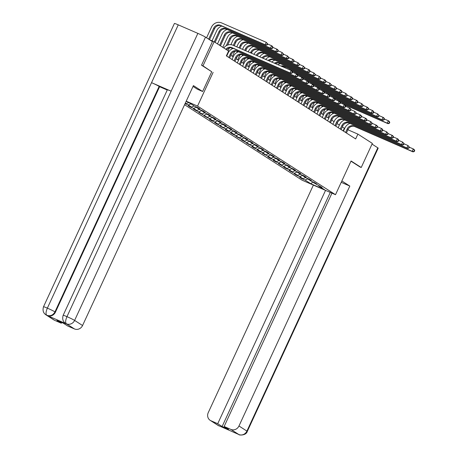 <?xml version="1.0" encoding="UTF-8"?>
<svg xmlns="http://www.w3.org/2000/svg" width="458" height="458" viewBox="0 0 458 458"><rect width="100%" height="100%" fill="white"/><g stroke="black" fill="none" stroke-linecap="round" stroke-linejoin="round"><path stroke-width="0.69" d="M184.585 104.71L302.074 180.183L335.502 194.702L197.541 106.084L186.229 101.166M318.579 185.49L318.745 185.988L322.043 187.419L313.438 182.576L316.736 184.007L314.692 182.696L311.394 181.265L308.125 179.17L311.423 180.601L309.385 179.29L306.087 177.853L302.818 175.757L306.116 177.189L304.072 175.878L300.774 174.446L297.511 172.345L300.809 173.777L298.765 172.466L295.467 171.034L292.204 168.939L295.502 170.37L293.458 169.059L290.16 167.622L286.891 165.527L290.189 166.958L288.151 165.647L284.853 164.216L281.584 162.115L284.882 163.546L282.838 162.235L279.54 160.804L276.277 158.708L279.575 160.14L277.531 158.829L274.233 157.392L270.964 155.296L274.262 156.728L272.224 155.417L268.926 153.985L265.657 151.884L268.955 153.316L266.911 152.004L263.613 150.573L260.35 148.478L263.648 149.909L261.604 148.598L258.306 147.167L255.037 145.066L258.335 146.497L256.297 145.186L252.999 143.755L249.73 141.654L253.028 143.091L250.99 141.774L247.692 140.343L244.423 138.247L247.721 139.679L245.677 138.368L242.379 136.936L239.116 134.835L242.414 136.266L240.37 134.955L237.072 133.524L233.803 131.423L237.101 132.86L235.063 131.543L231.765 130.112L228.496 128.017L231.794 129.448L229.75 128.137L226.452 126.706L223.189 124.605L226.487 126.036L224.443 124.725L221.145 123.294L217.876 121.193L221.174 122.629L219.136 121.313L215.838 119.882L212.569 117.786L215.867 119.217L213.829 117.906L210.531 116.475L207.262 114.374L210.56 115.805L208.516 114.494L205.218 113.063L201.955 110.962L205.253 112.399L203.209 111.082L199.911 109.651L196.642 107.556L199.94 108.987L197.902 107.676L194.604 106.245L188.816 102.523L186.137 101.361M318.745 185.988L324.527 189.704L310.799 183.738L305.011 180.023L301.713 178.591L301.879 178.236M185.084 103.634L188.221 104.997L191.49 107.098L188.192 105.666L190.23 106.977L193.528 108.409L196.797 110.504L193.499 109.073L202.104 113.916L198.806 112.485L207.411 117.328L204.113 115.897L209.455 118.639L212.724 120.735L209.426 119.303L211.464 120.614L214.762 122.051L218.031 124.147L214.733 122.715L223.338 127.559L220.04 126.127L225.382 128.87L228.651 130.965L225.353 129.534L227.391 130.845L230.689 132.282L233.958 134.377L230.66 132.946L239.265 137.789L235.967 136.358L241.309 139.1L244.572 141.196L241.274 139.764L249.885 144.608L246.587 143.177L251.923 145.919L255.192 148.02L251.894 146.589L253.938 147.9L257.236 149.331L260.499 151.426L257.201 149.995L259.245 151.306L262.543 152.743L265.812 154.838L262.514 153.407L267.85 156.149L271.119 158.25L267.821 156.819L269.865 158.13L273.163 159.561L276.426 161.657L273.128 160.226L275.172 161.537L278.47 162.974L281.739 165.069L278.441 163.638L287.046 168.481L283.748 167.05L285.786 168.361L289.084 169.792L292.353 171.887L289.055 170.456L297.66 175.299L294.362 173.868L296.406 175.179L299.704 176.611L302.973 178.712L299.675 177.28L301.713 178.591M185.318 103.136L186.177 103.685L185.25 103.285M211.733 71.751L202.986 65.843L214.115 41.758L228.576 51.044L226.349 55.865L355.666 138.934L357.893 134.114L347.903 129.774M313.266 182.078L313.438 182.576M302.973 178.712L305.652 177.578M299.704 176.611L302.681 175.351M307.959 178.672L308.125 179.17M297.66 175.299L300.339 174.166M294.397 173.204L297.374 171.939M302.652 175.259L302.818 175.757M292.353 171.887L295.032 170.754M289.084 169.792L292.067 168.533M297.339 171.847L297.511 172.345M287.046 168.481L289.725 167.347M283.777 166.38L286.754 165.12M292.032 168.441L292.204 168.939M281.739 165.069L284.412 163.935M278.47 162.974L281.447 161.708M286.725 165.029L286.891 165.527M276.426 161.657L279.105 160.523M273.163 159.561L276.14 158.302M281.418 161.617L281.584 162.115M271.119 158.25L273.798 157.117M267.85 156.149L270.827 154.89M276.105 158.21L276.277 158.708M265.812 154.838L268.491 153.705M262.543 152.743L265.52 151.478M270.798 154.798L270.964 155.296M260.499 151.426L263.178 150.293M257.236 149.331L260.213 148.071M265.491 151.386L265.657 151.884M255.192 148.02L257.871 146.886M251.923 145.919L254.906 144.659M260.178 147.98L260.35 148.478M249.885 144.608L252.564 143.474M246.616 142.512L249.593 141.247M254.871 144.568L255.037 145.066M244.572 141.196L247.251 140.062M241.309 139.1L244.286 137.841M249.564 141.156L249.73 141.654M239.265 137.789L241.944 136.656M236.002 135.688L238.979 134.429M244.257 137.749L244.423 138.247M233.958 134.377L236.637 133.244M230.689 132.282L233.666 131.017M238.944 134.337L239.116 134.835M228.651 130.965L231.33 129.832M225.382 128.87L228.359 127.61M233.637 130.925L233.803 131.423M223.338 127.559L226.017 126.425M220.075 125.458L223.052 124.198M228.33 127.519L228.496 128.017M218.031 124.147L220.71 123.013M214.762 122.051L217.739 120.786M223.017 124.107L223.189 124.605M212.724 120.735L215.403 119.601M209.455 118.639L212.432 117.38M217.71 120.694L217.876 121.193M207.411 117.328L210.09 116.195M204.148 115.227L207.125 113.968M212.403 117.288L212.569 117.786M202.104 113.916L204.783 112.782M198.841 111.821L201.818 110.555M207.096 113.876L207.262 114.374M196.797 110.504L199.476 109.37M193.528 108.409L196.505 107.149M201.783 110.464L201.955 110.962M191.49 107.098L194.169 105.964M188.221 104.997L190.9 103.863M196.476 107.058L196.642 107.556M186.177 103.685L188.856 102.552M202.986 65.843L201.629 65.254M214.115 41.758L209.753 39.863M359.868 166.907L361.225 167.496L372.354 143.406L357.893 134.114M361.225 167.496L351.086 160.981L335.502 194.702M213.125 72.358L197.541 106.084M344.725 128.395L342.332 126.94M339.389 125.051L337.025 123.528M334.082 121.639L331.712 120.116M328.775 118.227L326.405 116.71M323.462 114.821L321.098 113.298M318.155 111.409L315.791 109.886M312.848 107.996L310.478 106.479M307.536 104.59L305.171 103.067M302.228 101.178L299.864 99.655M296.921 97.766L294.551 96.249M291.614 94.359L289.244 92.837M286.302 90.947L283.937 89.424M280.994 87.535L278.63 86.018M275.687 84.129L273.317 82.606M270.375 80.717L268.01 79.194M265.067 77.305L262.703 75.788M259.76 73.898L257.39 72.375M254.453 70.486L252.083 68.963M249.141 67.074L246.776 65.557M243.833 63.668L241.469 62.145M238.526 60.256L236.156 58.733M233.214 56.844L230.849 55.326M227.907 53.437L227.574 53.22M310.799 183.738L313.043 181.981M305.011 180.023L307.988 178.763M343.116 130.874L344.342 128.229M190.23 106.977L190.396 106.622M195.543 110.384L195.703 110.034M200.85 113.796L201.01 113.441M206.157 117.208L206.323 116.853M211.464 120.614L211.63 120.265M216.777 124.026L216.937 123.671M222.084 127.439L222.25 127.084M227.391 130.845L227.557 130.496M232.704 134.257L232.864 133.902M238.011 137.669L238.171 137.314M243.318 141.075L243.484 140.726M248.625 144.488L248.791 144.133M253.938 147.9L254.098 147.545M259.245 151.306L259.411 150.957M264.552 154.718L264.718 154.363M269.865 158.13L270.025 157.775M275.172 161.537L275.332 161.187M280.479 164.949L280.645 164.594M285.786 168.361L285.952 168.006M291.099 171.767L291.259 171.418M296.406 175.179L296.572 174.824M225.834 49.287A5.313 4.918 122.7 0 1 231.851 47.609L290.074 72.908L291.191 70.498L232.962 45.205A7.975 7.374 -57.3 0 0 223.762 47.953M226.687 49.83A5.313 4.918 122.7 0 1 232.698 48.159L290.927 73.452L290.074 72.908L292.181 73.08L292.622 72.112L292.284 71.895L291.838 72.856M292.284 71.895L291.191 70.498L292.622 72.112M290.927 73.452L292.181 73.08M209.489 39.691L214.567 28.711A5.313 4.918 122.7 0 1 221.311 25.854L265.983 45.262L265.136 44.718L266.247 42.308L221.569 22.9A7.975 7.374 -57.3 0 0 211.459 27.182L206.547 37.802M208.642 39.148L213.714 28.161A5.313 4.918 122.7 0 1 220.458 25.31L265.136 44.718L267.237 44.89L267.684 43.922L267.34 43.705L266.899 44.666M267.34 43.705L266.247 42.308L267.684 43.922M265.983 45.262L267.237 44.89M193.036 86.43L197.415 89.241L202.608 91.503L193.419 85.6L82.56 325.518A6.378 5.897 122.7 0 1 74.471 328.941L67.738 326.022L63.347 323.199L56.935 320.411L61.326 323.233L54.594 320.308A6.378 5.897 122.7 0 1 53.815 319.896L45.874 314.789A6.378 5.897 -57.3 0 0 46.647 315.207L54.594 320.308M63.17 315.276A6.538 0.372 24.8 0 1 66.965 316.655C65.448 320.234 65.248 322.604 66.376 323.766L65.523 323.325C62.895 321.585 62.111 318.9 63.17 315.276L167.347 89.808A6.538 0.372 24.8 0 1 171.149 91.188L197.862 33.377A6.538 0.372 24.8 0 1 205.51 37.132L212.432 41.586L201.526 65.191L211.733 71.746L202.608 91.503M45.874 314.789C43.247 313.043 42.462 310.358 43.521 306.74L174.412 23.461A6.538 0.372 24.8 0 1 178.254 24.858L151.541 82.669A6.538 0.372 24.8 0 1 159.144 86.407L54.966 311.875L55.424 312.173A6.378 5.897 122.7 0 1 47.334 315.596L66.759 324.035A6.378 5.897 122.7 0 1 65.981 323.623L65.523 323.325M197.862 33.377L178.254 24.858M205.51 37.132L74.614 320.411A6.538 0.372 24.8 0 0 66.965 316.655L171.149 91.188L151.541 82.669L47.363 308.137C45.84 311.715 45.628 314.079 46.733 315.23L46.647 315.207M61.326 323.233L61.675 322.472M167.25 90.026L159.607 86.705L55.424 312.173M159.607 86.705L159.144 86.407M341.216 182.33L349.82 186.068L238.967 425.986L246.914 431.093L377.804 147.814L372.033 144.104M341.857 180.95L349.82 186.068M313.387 185.095L208.247 412.641A6.378 5.897 -57.3 0 0 210.222 420.364A6.378 5.897 -57.3 0 0 210.995 420.776L217.727 423.702L325.541 190.373M377.804 147.814A6.538 0.372 24.8 0 1 378.182 148.14L247.291 431.419A6.538 0.372 24.8 0 0 246.914 431.093A6.378 5.897 122.7 0 1 238.818 434.516L230.872 429.415A6.378 5.897 -57.3 0 0 238.967 425.986M330.281 192.434L222.119 426.524L228.531 429.306L224.145 426.49L230.872 429.415M222.119 426.524L217.727 423.702M238.595 434.419L220.098 426.289M224.145 426.49L331.953 193.161M359.977 166.952L350.983 161.199M229.624 57.971L231.267 54.422A5.313 4.918 122.7 0 1 238.011 51.571L296.234 76.864L295.387 76.32L296.498 73.91L292.582 72.209M228.777 57.422L230.414 53.878A5.313 4.918 122.7 0 1 237.158 51.021L295.387 76.32L297.488 76.486L297.935 75.524L297.591 75.307L297.15 76.268M233.219 48.382A7.975 7.374 -57.3 0 0 228.158 52.893L226.687 56.082M297.591 75.307L296.498 73.91L297.935 75.524M296.234 76.864L297.488 76.486M234.937 61.378L236.574 57.834A5.313 4.918 122.7 0 1 243.318 54.977L301.541 80.276L300.694 79.726L301.805 77.316L297.889 75.616M234.084 60.834L235.721 57.284A5.313 4.918 122.7 0 1 242.465 54.433L300.694 79.726L302.795 79.898L303.242 78.936L302.904 78.713L302.457 79.681M238.526 51.794A7.975 7.374 -57.3 0 0 233.466 56.305L231.994 59.488M302.904 78.713L301.805 77.316L302.658 77.866L303.242 78.936M301.541 80.276L302.795 79.898M221.827 26.083A7.975 7.374 -57.3 0 0 216.766 30.594L212.025 40.848M214.27 41.855L219.021 31.573A5.313 4.918 122.7 0 1 225.765 28.717L270.443 48.13L271.554 45.72L267.638 44.02M215.123 42.405L219.874 32.123A5.313 4.918 122.7 0 1 226.618 29.266L271.291 48.674L270.443 48.13L272.544 48.296L272.991 47.334L272.653 47.117L272.207 48.079M272.653 47.117L271.554 45.72L272.407 46.264L272.991 47.334M271.291 48.674L272.544 48.296M227.139 29.489A7.975 7.374 -57.3 0 0 222.073 34.001L217.487 43.922M219.582 45.268L224.334 34.985A5.313 4.918 122.7 0 1 231.078 32.129L275.75 51.536L276.867 49.126L272.951 47.426M220.43 45.817L225.181 35.529A5.313 4.918 122.7 0 1 231.925 32.678L276.603 52.086L275.75 51.536L277.857 51.708L278.298 50.746L277.96 50.523L277.514 51.491M277.96 50.523L276.867 49.126L277.714 49.676L278.298 50.746M276.603 52.086L277.857 51.708M240.244 64.79L241.881 61.246A5.313 4.918 122.7 0 1 248.625 58.389L306.854 83.682L306.001 83.138L307.118 80.728L303.202 79.028M239.391 64.24L241.034 60.696A5.313 4.918 122.7 0 1 247.778 57.84L306.001 83.138L308.108 83.31L308.549 82.343L308.211 82.125L307.765 83.087M243.839 55.206A7.975 7.374 -57.3 0 0 238.773 59.717L237.301 62.901M308.211 82.125L307.118 80.728L308.549 82.343M306.854 83.682L308.108 83.31M245.551 68.202L247.194 64.652A5.313 4.918 122.7 0 1 253.932 61.801L312.161 87.094L311.308 86.551L312.425 84.14L308.509 82.44M244.704 67.652L246.341 64.109A5.313 4.918 122.7 0 1 253.085 61.252L311.308 86.551L313.415 86.717L313.862 85.755L313.518 85.537L313.072 86.499M249.146 58.613A7.975 7.374 -57.3 0 0 244.08 63.124L242.608 66.313M313.518 85.537L312.425 84.14L313.862 85.755M312.161 87.094L313.415 86.717M250.864 71.608L252.501 68.065A5.313 4.918 122.7 0 1 259.245 65.208L317.468 90.507L316.621 89.957L317.732 87.547L313.816 85.846M250.011 71.064L251.648 67.515A5.313 4.918 122.7 0 1 258.392 64.664L316.621 89.957L318.722 90.129L319.169 89.167L318.825 88.944L318.384 89.911M254.453 62.025A7.975 7.374 -57.3 0 0 249.392 66.536L247.921 69.719M318.825 88.944L317.732 87.547L318.585 88.096L319.169 89.167M317.468 90.507L318.722 90.129M232.446 32.902A7.975 7.374 -57.3 0 0 227.386 37.413L222.8 47.334M226.263 45.703L229.641 38.392A5.313 4.918 122.7 0 1 236.385 35.541L281.057 54.949L282.174 52.538L278.258 50.838M227.666 45.056L230.494 38.941A5.313 4.918 122.7 0 1 237.233 36.085L281.91 55.492L281.057 54.949L283.164 55.12L283.611 54.153L283.267 53.935L282.821 54.897M283.267 53.935L282.174 52.538L283.611 54.153M281.91 55.492L283.164 55.12M237.754 36.314A7.975 7.374 -57.3 0 0 232.693 40.825L230.918 44.666M229.378 47.993L228.107 50.746M231.571 49.115L232.109 47.947M233.311 45.353L234.948 41.804A5.313 4.918 122.7 0 1 241.692 38.947L286.37 58.361L287.481 55.95L283.565 54.25M234.227 45.754L235.801 42.354A5.313 4.918 122.7 0 1 242.545 39.497L287.218 58.905L286.37 58.361L288.471 58.527L288.918 57.565L288.574 57.347L288.134 58.309M288.574 57.347L287.481 55.95L288.918 57.565M287.218 58.905L288.471 58.527M243.066 39.72A7.975 7.374 -57.3 0 0 238 44.231L236.786 46.865M234.691 51.399L232.412 56.328M236.883 52.527L237.421 51.359M239.042 47.844L240.261 45.216A5.313 4.918 122.7 0 1 246.999 42.359L291.677 61.767L292.788 59.357L288.872 57.656M239.963 48.245L241.108 45.76A5.313 4.918 122.7 0 1 247.852 42.909L292.53 62.317L291.677 61.767L293.778 61.939L294.225 60.977L293.887 60.754L293.441 61.721M293.887 60.754L292.788 59.357L293.641 59.906L294.225 60.977M292.53 62.317L293.778 61.939M256.171 75.02L257.808 71.477A5.313 4.918 122.7 0 1 264.552 68.62L322.781 93.913L321.928 93.369L323.039 90.959L319.123 89.258M255.318 74.471L256.961 70.927A5.313 4.918 122.7 0 1 263.699 68.07L321.928 93.369L324.029 93.541L324.476 92.573L324.138 92.356L323.692 93.317M259.766 65.437A7.975 7.374 -57.3 0 0 254.7 69.948L253.228 73.131M324.138 92.356L323.039 90.959L324.476 92.573M322.781 93.913L324.029 93.541M248.373 43.132A7.975 7.374 -57.3 0 0 243.307 47.643L242.517 49.355M239.998 54.811L237.719 59.74M242.19 55.933L242.729 54.771M244.778 50.334L245.568 48.622A5.313 4.918 122.7 0 1 252.312 45.771L296.984 65.179L298.101 62.769L294.185 61.069M245.694 50.735L246.421 49.172A5.313 4.918 122.7 0 1 253.16 46.315L297.837 65.723L296.984 65.179L299.091 65.351L299.538 64.383L299.194 64.166L298.748 65.128M299.194 64.166L298.101 62.769L299.538 64.383M297.837 65.723L299.091 65.351M261.478 78.433L263.115 74.883A5.313 4.918 122.7 0 1 269.859 72.032L328.088 97.325L327.235 96.781L328.352 94.371L324.436 92.671M260.631 77.883L262.268 74.339A5.313 4.918 122.7 0 1 269.012 71.482L327.235 96.781L329.342 96.947L329.789 95.985L329.445 95.768L328.999 96.73M265.073 68.843A7.975 7.374 -57.3 0 0 260.007 73.354L258.535 76.543M329.445 95.768L328.352 94.371L329.789 95.985M328.088 97.325L329.342 96.947M253.68 46.544A7.975 7.374 -57.3 0 0 248.62 51.056L248.253 51.846M245.305 58.223L243.032 63.147M247.497 59.345L248.036 58.177M250.509 52.825L250.875 52.035A5.313 4.918 122.7 0 1 257.619 49.178L302.297 68.591L303.408 66.181L299.492 64.481M251.431 53.225L251.728 52.584A5.313 4.918 122.7 0 1 258.472 49.727L303.144 69.135L302.297 68.591L304.398 68.757L304.845 67.795L304.501 67.578L304.06 68.54M304.501 67.578L303.408 66.181L304.845 67.795M303.144 69.135L304.398 68.757M266.791 81.839L268.428 78.295A5.313 4.918 122.7 0 1 275.172 75.438L333.395 100.737L332.548 100.188L333.659 97.777L329.743 96.077M265.938 81.295L267.575 77.746A5.313 4.918 122.7 0 1 274.319 74.894L332.548 100.188L334.649 100.359L335.096 99.397L334.752 99.174L334.311 100.142M270.38 72.255A7.975 7.374 -57.3 0 0 265.319 76.767L263.848 79.95M334.752 99.174L333.659 97.777L334.512 98.327L335.096 99.397M333.395 100.737L334.649 100.359M250.612 61.63L248.339 66.559M252.81 62.757L253.348 61.59M256.245 55.321A5.313 4.918 122.7 0 1 262.926 52.59L307.604 71.998L308.715 69.587L304.799 67.887M257.173 55.721A5.313 4.918 122.7 0 1 263.779 53.139L308.452 72.547L307.604 71.998L309.705 72.169L310.152 71.208L309.814 70.984L309.368 71.952M309.814 70.984L308.715 69.587L309.568 70.137L310.152 71.208M258.993 49.951A7.975 7.374 -57.3 0 0 253.984 54.336M308.452 72.547L309.705 72.169M272.098 85.251L273.735 81.707A5.313 4.918 122.7 0 1 280.479 78.85L338.702 104.143L337.855 103.6L338.966 101.189L335.05 99.489M271.245 84.701L272.882 81.158A5.313 4.918 122.7 0 1 279.626 78.301L337.855 103.6L339.956 103.771L340.403 102.804L340.065 102.586L339.618 103.548M275.687 75.667A7.975 7.374 -57.3 0 0 270.626 80.179L269.155 83.362M340.065 102.586L338.966 101.189L340.403 102.804M338.702 104.143L339.956 103.771M255.925 65.042L253.646 69.971M258.117 66.164L258.656 65.002M262.085 57.857A5.313 4.918 122.7 0 1 268.239 56.002L312.911 75.41L314.028 72.999L310.112 71.299M263.035 58.269A5.313 4.918 122.7 0 1 269.086 56.546L313.764 75.954L312.911 75.41L315.018 75.581L315.459 74.614L315.121 74.396L314.675 75.358M315.121 74.396L314.028 72.999L315.459 74.614M264.3 53.363A7.975 7.374 -57.3 0 0 259.789 56.861M313.764 75.954L315.018 75.581M277.405 88.663L279.042 85.114A5.313 4.918 122.7 0 1 285.786 82.263L344.015 107.556L343.162 107.012L344.279 104.601L340.363 102.901M276.552 88.113L278.195 84.57A5.313 4.918 122.7 0 1 284.939 81.713L343.162 107.012L345.269 107.178L345.71 106.216L345.372 105.998L344.926 106.96M281 79.074A7.975 7.374 -57.3 0 0 275.934 83.585L274.462 86.774M345.372 105.998L344.279 104.601L345.126 105.145L345.71 106.216M344.015 107.556L345.269 107.178M261.232 68.454L258.953 73.377M263.424 69.576L263.963 68.408M268.107 60.467A5.313 4.918 122.7 0 1 273.546 59.408L318.218 78.822L319.335 76.412L315.419 74.711M269.086 60.897A5.313 4.918 122.7 0 1 274.399 59.958L319.071 79.366L318.218 78.822L320.325 78.988L320.772 78.026L320.428 77.808L319.982 78.77M320.428 77.808L319.335 76.412L320.772 78.026M269.607 56.775A7.975 7.374 -57.3 0 0 265.709 59.431M319.071 79.366L320.325 78.988M282.712 92.069L284.355 88.526A5.313 4.918 122.7 0 1 291.093 85.669L349.322 110.968L348.469 110.418L349.586 108.008L345.67 106.308M281.865 91.526L283.502 87.976A5.313 4.918 122.7 0 1 290.246 85.125L348.469 110.418L350.576 110.59L351.023 109.628L350.679 109.405L350.233 110.372M286.307 82.486A7.975 7.374 -57.3 0 0 281.241 86.997L279.769 90.18M350.679 109.405L349.586 108.008L350.433 108.557L351.023 109.628M349.322 110.968L350.576 110.59M266.539 71.86L264.266 76.789M268.731 72.988L269.27 71.82M274.348 63.181A5.313 4.918 122.7 0 1 278.853 62.82L323.531 82.228L324.642 79.818L320.726 78.118M275.373 63.628A5.313 4.918 122.7 0 1 279.706 63.37L324.379 82.778L323.531 82.228L325.632 82.4L326.079 81.438L325.741 81.215L325.295 82.182M325.741 81.215L324.642 79.818L325.495 80.368L326.079 81.438M274.914 60.181A7.975 7.374 -57.3 0 0 271.749 62.053M324.379 82.778L325.632 82.4M288.025 95.482L289.662 91.938A5.313 4.918 122.7 0 1 296.406 89.081L354.629 114.374L353.782 113.83L354.893 111.42L350.977 109.72M287.172 94.932L288.809 91.388A5.313 4.918 122.7 0 1 295.553 88.531L353.782 113.83L355.883 114.002L356.33 113.034L355.992 112.817L355.545 113.779M291.614 85.898A7.975 7.374 -57.3 0 0 286.553 90.409L285.082 93.592M355.992 112.817L354.893 111.42L356.33 113.034M354.629 114.374L355.883 114.002M271.852 75.272L269.573 80.202M274.044 76.394L274.582 75.232M280.926 66.038A5.313 4.918 122.7 0 1 284.16 66.233L328.838 85.64L329.949 83.23L326.033 81.53M282.031 66.519A5.313 4.918 122.7 0 1 285.013 66.776L329.691 86.184L328.838 85.64L330.939 85.812L331.386 84.844L331.048 84.627L330.602 85.589M331.048 84.627L329.949 83.23L331.386 84.844M280.227 63.593A7.975 7.374 -57.3 0 0 277.937 64.738M329.691 86.184L330.939 85.812M293.332 98.894L294.969 95.344A5.313 4.918 122.7 0 1 301.713 92.493L359.942 117.786L359.089 117.242L360.2 114.832L356.284 113.132M292.479 98.344L294.122 94.8A5.313 4.918 122.7 0 1 300.86 91.944L359.089 117.242L361.19 117.408L361.637 116.447L361.299 116.229L360.852 117.191M296.927 89.304A7.975 7.374 -57.3 0 0 291.861 93.816L290.389 96.999M361.299 116.229L360.2 114.832L361.053 115.376L361.637 116.447M359.942 117.786L361.19 117.408M277.159 78.684L274.88 83.608M279.351 79.806L279.89 78.639M288.546 69.353A5.313 4.918 122.7 0 1 289.473 69.639L334.145 89.052L335.262 86.642L331.346 84.942M291.506 70.704L334.998 89.596L334.145 89.052L336.252 89.218L336.699 88.257L336.355 88.039L335.909 89.001M336.355 88.039L335.262 86.642L336.699 88.257M285.534 67.005A7.975 7.374 -57.3 0 0 284.304 67.509M334.998 89.596L336.252 89.218M298.639 102.3L300.276 98.756A5.313 4.918 122.7 0 1 307.02 95.899L365.249 121.198L364.396 120.649L365.513 118.238L361.597 116.538M297.792 101.756L299.429 98.207A5.313 4.918 122.7 0 1 306.173 95.356L364.396 120.649L366.503 120.82L366.95 119.859L366.606 119.635L366.16 120.603M302.234 92.716A7.975 7.374 -57.3 0 0 297.168 97.228L295.696 100.411M366.606 119.635L365.513 118.238L366.36 118.788L366.95 119.859M365.249 121.198L366.503 120.82M282.466 82.091L280.193 87.02M284.658 83.219L285.197 82.051M293.859 72.759A5.313 4.918 122.7 0 1 294.78 73.051L339.458 92.459L340.569 90.049L336.653 88.348M296.813 74.11L340.305 93.008L339.458 92.459L341.559 92.631L342.006 91.669L341.662 91.445L341.221 92.413M341.662 91.445L340.569 90.049L341.422 90.598L342.006 91.669M340.305 93.008L341.559 92.631M303.952 105.712L305.589 102.168A5.313 4.918 122.7 0 1 312.333 99.312L370.556 124.605L369.709 124.061L370.82 121.651L366.904 119.95M303.099 105.163L304.736 101.619A5.313 4.918 122.7 0 1 311.48 98.762L369.709 124.061L371.81 124.233L372.257 123.265L371.913 123.047L371.472 124.009M307.541 96.128A7.975 7.374 -57.3 0 0 302.48 100.64L301.009 103.823M371.913 123.047L370.82 121.651L372.257 123.265M370.556 124.605L371.81 124.233M287.779 85.503L285.5 90.432M289.971 86.625L290.509 85.463M299.166 76.171A5.313 4.918 122.7 0 1 300.087 76.463L344.765 95.871L345.876 93.461L341.96 91.76M302.12 77.522L345.613 96.415L344.765 95.871L346.866 96.043L347.313 95.075L346.975 94.858L346.529 95.819M346.975 94.858L345.876 93.461L347.313 95.075M345.613 96.415L346.866 96.043M309.259 109.124L310.896 105.575A5.313 4.918 122.7 0 1 317.64 102.724L375.863 128.017L375.016 127.473L376.127 125.063L372.211 123.362M308.406 108.575L310.043 105.031A5.313 4.918 122.7 0 1 316.787 102.174L375.016 127.473L377.117 127.639L377.564 126.677L377.226 126.46L376.779 127.421M312.848 99.535A7.975 7.374 -57.3 0 0 307.787 104.046L306.316 107.229M377.226 126.46L376.127 125.063L376.98 125.607L377.564 126.677M375.863 128.017L377.117 127.639M293.086 88.915L290.807 93.838M295.278 90.037L295.816 88.869M304.473 79.583A5.313 4.918 122.7 0 1 305.4 79.869L350.072 99.283L351.189 96.873L347.273 95.172M307.433 80.934L350.925 99.827L350.072 99.283L352.179 99.449L352.62 98.487L352.282 98.27L351.836 99.231M352.282 98.27L351.189 96.873L352.036 97.417L352.62 98.487M350.925 99.827L352.179 99.449M314.566 112.531L316.203 108.987A5.313 4.918 122.7 0 1 322.947 106.13L381.176 131.429L380.323 130.879L381.44 128.469L377.524 126.769M313.719 111.987L315.356 108.437A5.313 4.918 122.7 0 1 322.1 105.586L380.323 130.879L382.43 131.051L382.871 130.089L382.533 129.866L382.087 130.833M318.161 102.947A7.975 7.374 -57.3 0 0 313.095 107.458L311.623 110.641M382.533 129.866L381.44 128.469L382.287 129.019L382.871 130.089M381.176 131.429L382.43 131.051M298.393 92.321L296.114 97.251M300.585 93.449L301.124 92.281M309.78 82.99A5.313 4.918 122.7 0 1 310.707 83.282L355.379 102.689L356.496 100.279L352.58 98.579M312.74 84.341L356.232 103.239L355.379 102.689L357.486 102.861L357.933 101.899L357.589 101.676L357.143 102.644M357.589 101.676L356.496 100.279L357.343 100.829L357.933 101.899M356.232 103.239L357.486 102.861M319.873 115.943L321.516 112.399A5.313 4.918 122.7 0 1 328.254 109.542L386.483 134.835L385.63 134.291L386.747 131.881L382.831 130.181M319.026 115.393L320.663 111.849A5.313 4.918 122.7 0 1 327.407 108.993L385.63 134.291L387.737 134.463L388.184 133.496L387.84 133.278L387.394 134.24M323.468 106.359A7.975 7.374 -57.3 0 0 318.402 110.87L316.936 114.053M387.84 133.278L386.747 131.881L388.184 133.496M386.483 134.835L387.737 134.463M303.7 95.733L301.427 100.663M305.892 96.856L306.431 95.693M315.093 86.402A5.313 4.918 122.7 0 1 316.014 86.694L360.692 106.101L361.803 103.691L357.887 101.991M318.047 87.753L361.539 106.645L360.692 106.101L362.793 106.273L363.24 105.306L362.902 105.088L362.455 106.05M362.902 105.088L361.803 103.691L363.24 105.306M361.539 106.645L362.793 106.273M325.186 119.355L326.823 115.805A5.313 4.918 122.7 0 1 333.567 112.954L391.79 138.247L390.943 137.703L392.054 135.293L388.138 133.593M324.333 118.805L325.97 115.261A5.313 4.918 122.7 0 1 332.714 112.405L390.943 137.703L393.044 137.869L393.491 136.908L393.153 136.69L392.706 137.652M328.775 109.765A7.975 7.374 -57.3 0 0 323.714 114.277L322.243 117.46M393.153 136.69L392.054 135.293L392.907 135.837L393.491 136.908M391.79 138.247L393.044 137.869M309.013 99.146L306.734 104.069M311.205 100.268L311.743 99.1M320.4 89.814A5.313 4.918 122.7 0 1 321.327 90.1L365.999 109.514L367.11 107.103L363.194 105.403M323.354 91.159L366.852 110.057L365.999 109.514L368.106 109.68L368.547 108.718L368.209 108.5L367.763 109.462M368.209 108.5L367.11 107.103L367.963 107.647L368.547 108.718M366.852 110.057L368.106 109.68M330.493 122.761L332.13 119.217A5.313 4.918 122.7 0 1 338.874 116.361L397.103 141.659L396.25 141.11L397.361 138.7L393.445 136.999M329.64 122.217L331.283 118.668A5.313 4.918 122.7 0 1 338.021 115.817L396.25 141.11L398.357 141.282L398.798 140.32L398.46 140.096L398.013 141.064M334.088 113.178A7.975 7.374 -57.3 0 0 329.021 117.689L327.55 120.872M398.46 140.096L397.361 138.7L398.214 139.249L398.798 140.32M397.103 141.659L398.357 141.282M314.32 102.552L312.041 107.481M316.512 103.68L317.05 102.512M325.707 93.22A5.313 4.918 122.7 0 1 326.634 93.512L371.306 112.92L372.423 110.51L368.507 108.809M328.667 94.571L372.159 113.469L371.306 112.92L373.413 113.092L373.86 112.13L373.516 111.907L373.07 112.874M373.516 111.907L372.423 110.51L373.27 111.059L373.86 112.13M372.159 113.469L373.413 113.092M335.8 126.173L337.437 122.629A5.313 4.918 122.7 0 1 344.181 119.773L402.41 145.066L401.557 144.522L402.674 142.112L398.758 140.411M334.953 125.624L336.59 122.08A5.313 4.918 122.7 0 1 343.334 119.223L401.557 144.522L403.664 144.694L404.111 143.726L403.767 143.509L403.321 144.47M339.395 116.59A7.975 7.374 -57.3 0 0 334.329 121.101L332.857 124.284M403.767 143.509L402.674 142.112L404.111 143.726M402.41 145.066L403.664 144.694M319.627 105.964L317.354 110.893M321.819 107.086L322.358 105.924M331.02 96.632A5.313 4.918 122.7 0 1 331.941 96.924L376.619 116.332L377.73 113.922L373.814 112.221M333.974 97.983L377.466 116.876L376.619 116.332L378.72 116.504L379.167 115.536L378.823 115.319L378.382 116.28M378.823 115.319L377.73 113.922L379.167 115.536M377.466 116.876L378.72 116.504M341.113 129.585L342.75 126.036A5.313 4.918 122.7 0 1 349.494 123.185L407.717 148.478L406.87 147.934L407.981 145.524L404.065 143.823M340.26 129.036L341.897 125.492A5.313 4.918 122.7 0 1 348.641 122.635L406.87 147.934L408.971 148.1L409.418 147.138L409.074 146.921L408.633 147.882M344.702 119.996A7.975 7.374 -57.3 0 0 339.641 124.507L338.17 127.69M409.074 146.921L407.981 145.524L409.418 147.138M407.717 148.478L408.971 148.1M324.94 109.376L322.661 114.3M327.132 110.498L327.67 109.33M336.327 100.044A5.313 4.918 122.7 0 1 337.248 100.331L381.926 119.744L383.037 117.334L379.121 115.634M339.281 101.39L382.774 120.288L381.926 119.744L384.027 119.91L384.474 118.948L384.136 118.731L383.69 119.693M384.136 118.731L383.037 117.334L383.89 117.878L384.474 118.948M382.774 120.288L384.027 119.91M346.42 132.992L348.057 129.448A5.313 4.918 122.7 0 1 354.801 126.591L413.024 151.89L412.177 151.34L413.288 148.93L409.372 147.23M345.567 132.448L347.204 128.898A5.313 4.918 122.7 0 1 353.948 126.047L412.177 151.34L414.278 151.512L414.725 150.55L414.387 150.327L413.94 151.295M350.009 123.408A7.975 7.374 -57.3 0 0 344.948 127.919L343.477 131.102M414.387 150.327L413.288 148.93L414.141 149.48L414.725 150.55M413.024 151.89L414.278 151.512M330.247 112.782L327.968 117.712M332.439 113.91L332.977 112.742M341.634 103.451A5.313 4.918 122.7 0 1 342.561 103.743L387.233 123.15L388.35 120.74L384.434 119.04M344.593 104.802L388.086 123.7L387.233 123.15L389.34 123.322L389.781 122.36L389.443 122.137L388.997 123.105M389.443 122.137L388.35 120.74L389.197 121.29L389.781 122.36M388.086 123.7L389.34 123.322M231.851 47.609L232.698 48.159M213.714 28.161L214.567 28.711M220.458 25.31L221.311 25.854M47.334 315.596L46.733 315.23M74.471 328.941L66.376 323.766M66.296 323.743L66.759 324.035M66.525 323.84A6.378 5.897 122.7 0 0 74.614 320.411L82.56 325.518M43.521 306.74A6.538 0.372 24.8 0 1 47.363 308.137A6.538 0.372 24.8 0 1 54.966 311.875C53.094 315.241 50.397 316.386 46.876 315.304M210.995 420.776L219.09 425.957M220.401 426.421L218.168 425.471A6.378 5.897 -57.3 0 0 218.941 425.883M230.414 53.878L231.267 54.422M237.158 51.021L238.011 51.571M235.721 57.284L236.574 57.834M242.465 54.433L243.318 54.977M219.021 31.573L219.874 32.123M225.765 28.717L226.618 29.266M224.334 34.985L225.181 35.529M231.078 32.129L231.925 32.678M241.034 60.696L241.881 61.246M247.778 57.84L248.625 58.389M246.341 64.109L247.194 64.652M253.085 61.252L253.932 61.801M251.648 67.515L252.501 68.065M258.392 64.664L259.245 65.208M229.641 38.392L230.494 38.941M236.385 35.541L237.233 36.085M234.948 41.804L235.801 42.354M241.692 38.947L242.545 39.497M240.261 45.216L241.108 45.76M246.999 42.359L247.852 42.909M256.961 70.927L257.808 71.477M263.699 68.07L264.552 68.62M245.568 48.622L246.421 49.172M252.312 45.771L253.16 46.315M262.268 74.339L263.115 74.883M269.012 71.482L269.859 72.032M250.875 52.035L251.728 52.584M257.619 49.178L258.472 49.727M267.575 77.746L268.428 78.295M274.319 74.894L275.172 75.438M262.926 52.59L263.779 53.139M272.882 81.158L273.735 81.707M279.626 78.301L280.479 78.85M268.239 56.002L269.086 56.546M278.195 84.57L279.042 85.114M284.939 81.713L285.786 82.263M273.546 59.408L274.399 59.958M283.502 87.976L284.355 88.526M290.246 85.125L291.093 85.669M278.853 62.82L279.706 63.37M288.809 91.388L289.662 91.938M295.553 88.531L296.406 89.081M284.16 66.233L285.013 66.776M294.122 94.8L294.969 95.344M300.86 91.944L301.713 92.493M289.473 69.639L290.006 69.982M299.429 98.207L300.276 98.756M306.173 95.356L307.02 95.899M294.78 73.051L295.318 73.394M304.736 101.619L305.589 102.168M311.48 98.762L312.333 99.312M300.087 76.463L300.625 76.807M310.043 105.031L310.896 105.575M316.787 102.174L317.64 102.724M305.4 79.869L305.933 80.213M315.356 108.437L316.203 108.987M322.1 105.586L322.947 106.13M310.707 83.282L311.24 83.625M320.663 111.849L321.516 112.399M327.407 108.993L328.254 109.542M316.014 86.694L316.552 87.037M325.97 115.261L326.823 115.805M332.714 112.405L333.567 112.954M321.327 90.1L321.86 90.444M331.283 118.668L332.13 119.217M338.021 115.817L338.874 116.361M326.634 93.512L327.167 93.856M336.59 122.08L337.437 122.629M343.334 119.223L344.181 119.773M331.941 96.924L332.479 97.268M341.897 125.492L342.75 126.036M348.641 122.635L349.494 123.185M337.248 100.331L337.786 100.674M347.204 128.898L348.057 129.448M353.948 126.047L354.801 126.591M342.561 103.743L343.094 104.086M210.222 420.364L218.168 425.471M238.881 434.568C238.492 435.215 246.061 435.879 247.291 431.419"/></g></svg>
